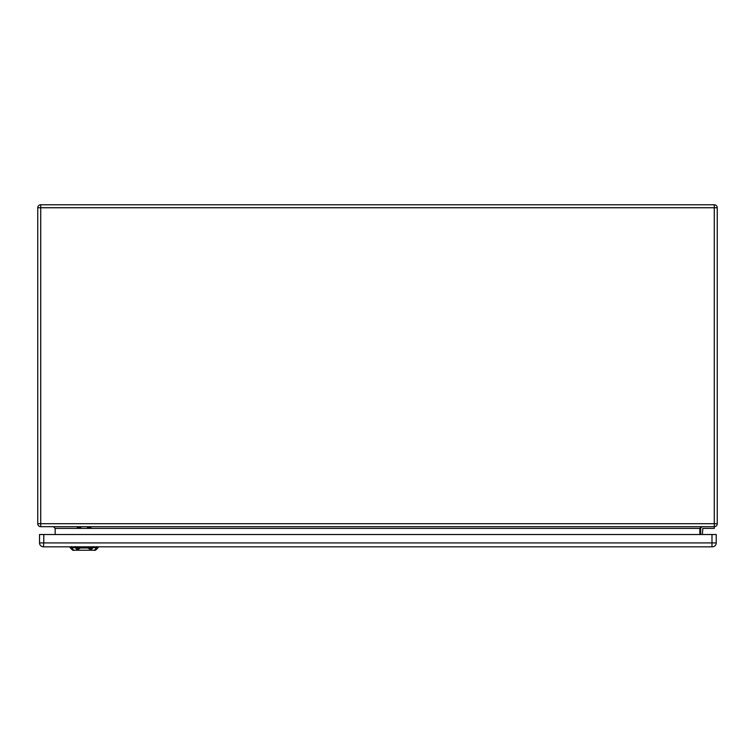 <?xml version="1.0" encoding="UTF-8"?>
<svg xmlns="http://www.w3.org/2000/svg" width="755" height="755" viewBox="0 0 755 755"><rect width="100%" height="100%" fill="white"/><g stroke="black" fill="none" stroke-linecap="round" stroke-linejoin="round"><path stroke-width="1.13" d="M714.277 526.688L714.277 207.748L40.723 207.748L40.723 523.715L717.25 523.715A2.973 2.973 0 0 1 714.277 526.688L40.723 526.688A2.973 2.973 0 0 1 37.75 523.715L37.75 207.748A2.973 2.973 0 0 1 40.723 204.775L714.277 204.775A2.973 2.973 0 0 1 717.25 207.748L717.25 523.715A2.973 2.973 0 0 1 714.277 526.688L714.277 528.387L702.811 528.387L702.386 534.512M700.687 534.512L700.687 528.811A2.123 2.123 0 0 1 702.811 526.688M55.162 534.512L55.162 528.387L53.463 526.688M699.838 534.512L699.838 528.387L701.537 526.688M712.324 546.828A3.907 3.907 0 0 0 716.231 542.92L716.231 534.512L39.534 534.512L39.534 542.92A3.907 3.907 0 0 0 43.441 546.828L712.324 546.828A3.907 3.907 0 0 0 716.231 542.92L711.984 542.92L711.984 534.512M711.984 546.828L711.984 542.92L43.781 542.92L43.441 546.828A3.907 3.907 0 0 1 39.534 542.92L43.781 542.92L43.781 534.512M87.504 527.726L87.504 526.688L87.504 527.726M90.902 526.688L90.902 527.82L87.504 527.82M88.722 547.677L79.53 547.677C75.406 548.385 75.66 548.489 80.285 547.988L87.967 547.988C92.582 548.498 92.837 548.385 88.722 547.677L98.131 547.677L98.159 546.828M87.806 547.96L91.817 550.225L76.434 550.225L80.445 547.96M79.53 547.677L70.121 547.677L70.092 546.828M91.817 550.225L95.583 550.225L98.131 547.677M70.121 547.677L72.669 550.225L76.434 550.225M77.369 527.679L77.369 526.688L77.369 527.679M80.766 526.688L80.766 527.783L77.369 527.783M699.838 528.387L55.162 528.387M717.25 207.748A2.973 2.973 0 0 0 714.277 204.775L714.277 207.748L717.25 207.748M40.723 526.688L40.723 523.715L37.75 523.715A2.973 2.973 0 0 0 40.723 526.688M37.75 207.748L40.723 207.748L40.723 204.775M93.035 547.564L91.242 549.555M75.321 547.743L75.283 546.592M71.499 547.743L71.47 546.592M73.999 550.442L71.291 547.451M94.252 550.442L96.961 547.451M96.782 546.592L96.753 547.743M92.931 547.743L92.969 546.592M77.01 549.555L75.217 547.564M76.472 548.942L79.511 548.121M88.75 548.121L91.789 548.951"/></g></svg>
